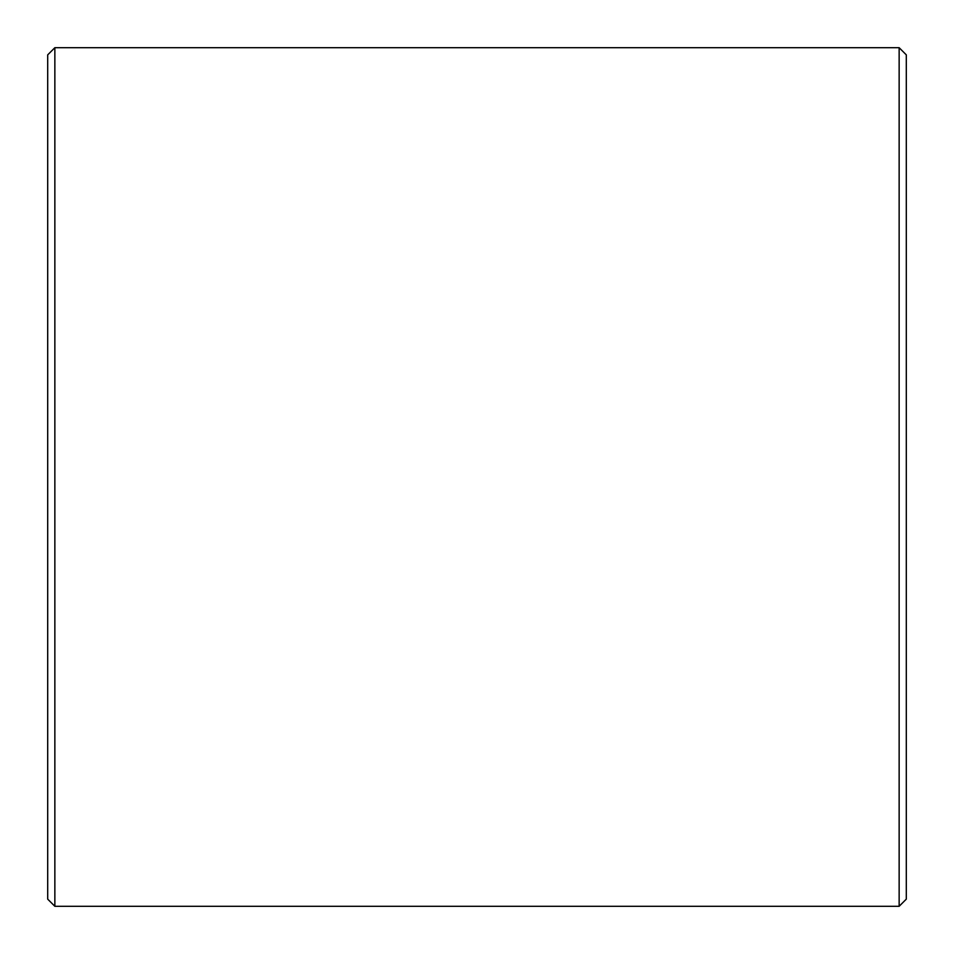 <?xml version="1.0" encoding="UTF-8"?>
<svg xmlns="http://www.w3.org/2000/svg" width="954" height="954" viewBox="0 0 954 954"><rect width="100%" height="100%" fill="white"/><g stroke="black" fill="none" stroke-linecap="round" stroke-linejoin="round"><path stroke-width="1.43" d="M906.3 54.855L906.3 899.145L899.145 906.3L899.145 47.7L906.3 54.855M54.855 906.3L47.7 899.145L47.7 54.855L54.855 47.7L54.855 906.3L899.145 906.3M54.855 47.7L899.145 47.7"/></g></svg>
